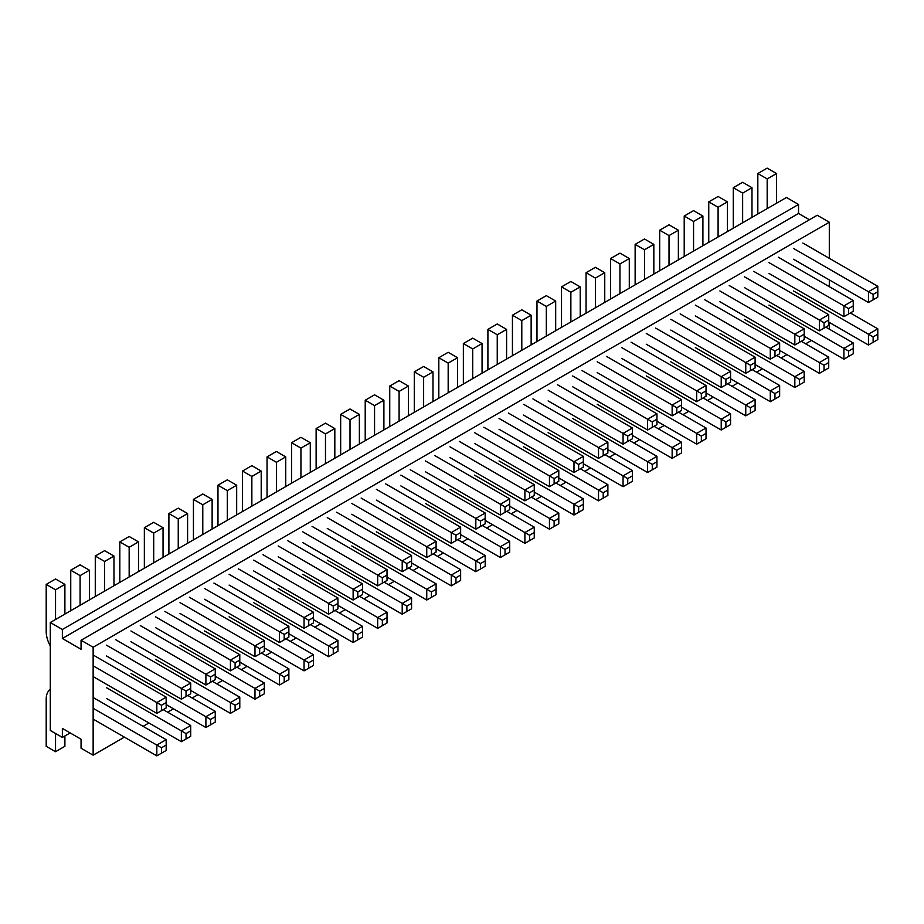 <?xml version="1.0" encoding="UTF-8"?>
<svg xmlns="http://www.w3.org/2000/svg" width="924" height="924" viewBox="0 0 924 924"><rect width="100%" height="100%" fill="white"/><g stroke="black" fill="none" stroke-linecap="round" stroke-linejoin="round"><path stroke-width="1.39" d="M62.37 638.472L798.532 213.456L798.532 204.458L786.463 197.482L50.289 622.51L50.289 730.457L62.37 737.421L62.37 728.424L81.058 739.223L81.058 748.221L93.139 755.185L93.139 647.25L81.058 640.274L81.058 649.272L62.37 638.472L62.37 629.475L798.532 204.458M62.37 629.475L50.289 622.51M809.436 219.75L798.532 213.456M62.37 737.421L70.155 732.928M93.139 755.185L124.394 737.144M143.093 726.345L148.937 722.972M167.637 712.185L173.469 708.812M192.169 698.013L198.013 694.64M216.713 683.841L222.557 680.468M241.245 669.681L247.089 666.308M265.789 655.509L271.633 652.136M290.332 641.348L296.165 637.964M314.865 627.177L320.709 623.804M339.408 613.005L345.253 609.632M363.941 598.844L369.785 595.472M388.484 584.673L394.329 581.3M413.016 570.501L418.861 567.128M437.56 556.34L443.404 552.968M462.104 542.169L467.948 538.796M486.636 528.008L492.48 524.636M511.18 513.836L517.024 510.464M535.712 499.665L541.556 496.292M560.256 485.504L566.1 482.132M584.8 471.332L590.632 467.96M609.332 457.161L615.176 453.788M633.876 443L639.72 439.628M658.408 428.828L664.252 425.456M682.952 414.668L688.796 411.296M707.495 400.496L713.328 397.124M732.027 386.324L737.872 382.952M756.571 372.164L762.416 368.792M781.103 357.992L786.948 354.62M805.647 343.832L811.491 340.448M829.302 329.152L829.302 322.407M829.302 286.648L829.302 279.903M829.302 258.316L829.302 222.222L817.232 215.246L81.058 640.274M93.139 647.25L829.302 222.222M106.41 687.629L181.358 730.896L190.702 725.502L163.248 709.655M55.544 589.789L64.899 584.395L55.544 578.99L46.2 584.395L55.544 589.789L55.544 619.473M64.899 614.079L64.899 584.395M80.088 575.617L89.432 570.223L80.088 564.83L70.744 570.223L80.088 575.617L80.088 605.301M89.432 599.907L89.432 570.223M767.174 178.933L776.53 173.539L767.174 168.133L757.83 173.539L767.174 178.933L767.174 208.616M776.53 203.222L776.53 173.539M742.642 193.104L751.986 187.699L742.642 182.305L733.298 187.699L742.642 193.104L742.642 222.788M751.986 217.383L751.986 187.699M718.098 207.265L727.454 201.871L718.098 196.477L708.754 201.871L718.098 207.265L718.098 236.948M727.454 231.554L727.454 201.871M684.21 256.514L684.21 216.043L693.566 210.637L702.91 216.043L693.566 221.437L693.566 251.12M684.21 216.043L693.566 221.437M757.83 214.01L757.83 173.539M93.139 708.304L161.492 747.77L161.492 753.164L156.826 755.867L93.139 719.091M161.492 753.164L166.17 750.461L166.17 739.674L93.139 697.505M161.492 747.77L166.17 745.067M156.826 755.867L156.826 745.067L166.17 739.674M793.508 290.945L868.456 334.211L877.8 328.817L850.346 312.959M768.964 305.105L843.912 348.383L853.256 342.977L825.802 327.131M186.036 733.598L186.036 738.992L181.358 741.695L181.358 730.896L186.036 733.598L190.702 730.896L190.702 725.502M130.954 673.457L210.568 719.426L215.246 716.735L215.246 711.33L187.791 695.483M210.568 719.426L210.568 724.832L205.902 727.523L205.902 716.735L215.246 711.33M155.486 659.297L235.112 705.266L239.79 702.563L239.79 697.17L212.324 681.311M235.112 705.266L235.112 710.66L230.434 713.363L230.434 702.563L239.79 697.17M180.03 645.125L259.656 691.094L264.322 688.403L264.322 682.998L236.867 667.151M259.656 691.094L259.656 696.488L254.978 699.191L254.978 688.403L264.322 682.998M204.562 630.953L284.188 676.934L288.865 674.231L288.865 668.837L261.411 652.979M284.188 676.934L284.188 682.328L279.51 685.019L279.51 674.231L288.865 668.837M229.106 616.793L308.732 662.762L313.398 660.059L313.398 654.666L285.943 638.819M308.732 662.762L308.732 668.156L304.054 670.859L304.054 660.059L313.398 654.666M253.65 602.621L333.264 648.59L337.941 645.899L337.941 640.494L310.487 624.647M333.264 648.59L333.264 653.996L328.598 656.687L328.598 645.899L337.941 640.494M278.182 588.461L357.807 634.43L362.485 631.727L362.485 626.333L335.019 610.475M357.807 634.43L357.807 639.824L353.13 642.526L353.13 631.727L362.485 626.333M302.726 574.289L382.351 620.258L387.017 617.555L387.017 612.162L359.563 596.315M382.351 620.258L382.351 625.652L377.673 628.355L377.673 617.555L387.017 612.162M327.258 560.117L406.883 606.086L411.561 603.395L411.561 598.001L384.107 582.143M406.883 606.086L406.883 611.492L402.206 614.183L402.206 603.395L411.561 598.001M351.801 545.957L431.427 591.926L436.093 589.223L436.093 583.829L408.639 567.971M431.427 591.926L431.427 597.32L426.749 600.023L426.749 589.223L436.093 583.829M376.345 531.785L455.959 577.754L460.637 575.063L460.637 569.658L433.183 553.811M455.959 577.754L455.959 583.159L451.293 585.851L451.293 575.063L460.637 569.658M400.877 517.625L480.503 563.594L485.181 560.891L485.181 555.497L457.715 539.639M480.503 563.594L480.503 568.988L475.825 571.69L475.825 560.891L485.181 555.497M425.421 503.453L505.035 549.422L509.713 546.719L509.713 541.325L482.259 525.479M505.035 549.422L505.035 554.816L500.369 557.519L500.369 546.719L509.713 541.325M449.953 489.281L529.579 535.25L534.257 532.559L534.257 527.154L506.802 511.307M529.579 535.25L529.579 540.656L524.901 543.347L524.901 532.559L534.257 527.154M474.497 475.121L554.123 521.09L558.789 518.387L558.789 512.993L531.335 497.135M554.123 521.09L554.123 526.484L549.445 529.186L549.445 518.387L558.789 512.993M499.041 460.949L578.655 506.918L583.333 504.215L583.333 498.821L555.878 482.975M578.655 506.918L578.655 512.312L573.989 515.014L573.989 504.215L583.333 498.821M523.573 446.777L603.199 492.746L607.876 490.055L607.876 484.661L580.411 468.803M603.199 492.746L603.199 498.151L598.521 500.843L598.521 490.055L607.876 484.661M548.117 432.617L627.731 478.586L632.409 475.883L632.409 470.489L604.954 454.631M627.731 478.586L627.731 483.98L623.065 486.682L623.065 475.883L632.409 470.489M572.649 418.445L652.275 464.414L656.952 461.723L656.952 456.317L629.498 440.471M652.275 464.414L652.275 469.819L647.597 472.511L647.597 461.723L656.952 456.317M597.193 404.285L676.818 450.254L681.485 447.551L681.485 442.157L654.03 426.299M676.818 450.254L676.818 455.648L672.141 458.35L672.141 447.551L681.485 442.157M621.725 390.113L701.351 436.082L706.028 433.379L706.028 427.985L678.574 412.139M701.351 436.082L701.351 441.476L696.684 444.178L696.684 433.379L706.028 427.985M646.269 375.941L725.894 421.91L730.561 419.219L730.561 413.813L703.106 397.967M725.894 421.91L725.894 427.315L721.217 430.007L721.217 419.219L730.561 413.813M670.812 361.781L750.427 407.75L755.104 405.047L755.104 399.653L727.65 383.795M750.427 407.75L750.427 413.144L745.76 415.846L745.76 405.047L755.104 399.653M695.345 347.609L774.97 393.578L779.648 390.875L779.648 385.481L752.182 369.635M774.97 393.578L774.97 398.972L770.293 401.674L770.293 390.875L779.648 385.481M719.888 333.437L799.514 379.418L804.18 376.715L804.18 371.321L776.726 355.463M799.514 379.418L799.514 384.811L794.836 387.502L794.836 376.715L804.18 371.321M744.421 319.277L824.046 365.246L828.724 362.543L828.724 357.149L801.27 341.303M824.046 365.246L824.046 370.639L819.369 373.342L819.369 362.543L828.724 357.149M848.59 351.074L848.59 356.479L843.912 359.17L843.912 348.383L848.59 351.074L853.256 348.383L853.256 342.977M873.122 336.913L873.122 342.307L868.456 345.01L868.456 334.211L873.122 336.913L877.8 334.211L877.8 328.817M186.036 738.992L190.702 736.301L190.702 730.896M210.568 724.832L215.246 722.129L215.246 716.735M93.139 665.8L156.826 702.575L166.17 697.17L93.139 655.012M156.826 713.363L156.826 702.575L161.492 705.266L161.492 710.66L156.826 713.363L93.139 676.599M50.289 646.026A22.037 12.717 60 0 1 46.2 631.508L46.2 584.395M55.544 733.494L55.544 751.709L46.2 746.303L46.2 699.191A22.037 12.717 60 0 1 50.289 689.396M55.544 751.709L64.899 746.303L64.899 735.966M793.508 248.44L868.456 291.718L877.8 286.313L802.852 243.047M161.492 705.266L166.17 702.575L166.17 697.17M161.492 710.66L166.17 707.969L166.17 702.575M868.456 302.506L868.456 291.718L873.122 294.41L873.122 299.803L868.456 302.506L793.508 259.24M106.41 645.137L186.036 691.106L186.036 696.5L181.358 699.202L106.41 655.924M873.122 299.803L877.8 297.112L877.8 286.313M130.954 630.965L210.568 676.934L210.568 682.328L205.902 685.031L130.954 641.753M744.421 276.773L824.046 322.742L828.724 320.051L828.724 314.657L753.776 271.379M828.724 320.051L828.724 325.444L819.369 330.838L744.421 287.572M768.964 262.612L848.59 308.581L848.59 313.975L843.912 316.678L768.964 273.4M848.59 308.581L853.256 305.879L853.256 300.485L843.912 305.879L843.912 316.678M843.912 359.17L804.18 336.232M828.724 362.543L828.724 367.948L824.046 370.639M610.602 299.018L610.602 258.535L619.946 263.941L619.946 293.624M604.758 272.707L595.403 267.313L586.059 272.707L595.403 278.101L604.758 272.707L604.758 302.391M104.631 561.457L113.975 556.052L104.631 550.658L95.276 556.052L104.631 561.457L104.631 591.141M113.975 585.747L113.975 556.052M129.164 547.285L138.519 541.891L129.164 536.498L119.82 541.891L129.164 547.285L129.164 576.969M138.519 571.575L138.519 541.891M153.707 533.113L163.051 527.72L153.707 522.326L144.352 527.72L153.707 533.113L153.707 562.808M163.051 557.403L163.051 527.72M178.24 518.953L187.595 513.559L178.24 508.154L168.896 513.559L178.24 518.953L178.24 548.637M187.595 543.243L187.595 513.559M202.783 504.781L212.127 499.387L202.783 493.993L193.439 499.387L202.783 504.781L202.783 534.465M212.127 529.071L212.127 499.387M227.316 490.621L236.671 485.216L227.316 479.822L217.972 485.216L227.316 490.621L227.316 520.304M236.671 514.899L236.671 485.216M251.859 476.449L261.203 471.055L251.859 465.65L242.515 471.055L251.859 476.449L251.859 506.133M261.203 500.739L261.203 471.055M276.403 462.277L285.747 456.883L276.403 451.489L267.048 456.883L276.403 462.277L276.403 491.961M285.747 486.567L285.747 456.883M300.935 448.117L310.291 442.712L300.935 437.318L291.591 442.712L300.935 448.117L300.935 477.8M310.291 472.407L310.291 442.712M325.479 433.945L334.823 428.551L325.479 423.157L316.123 428.551L325.479 433.945L325.479 463.629M334.823 458.235L334.823 428.551M350.011 419.785L359.367 414.379L350.011 408.986L340.667 414.379L350.011 419.785L350.011 449.468M359.367 444.063L359.367 414.379M374.555 405.613L383.899 400.219L374.555 394.814L365.211 400.219L374.555 405.613L374.555 435.296M383.899 429.903L383.899 400.219M399.099 391.441L408.443 386.047L399.099 380.653L389.743 386.047L399.099 391.441L399.099 421.125M408.443 415.731L408.443 386.047M423.631 377.281L432.986 371.875L423.631 366.482L414.287 371.875L423.631 377.281L423.631 406.964M432.986 401.559L432.986 371.875M448.175 363.109L457.519 357.715L448.175 352.31L438.819 357.715L448.175 363.109L448.175 392.792M457.519 387.399L457.519 357.715M472.707 348.937L482.062 343.543L472.707 338.149L463.363 343.543L472.707 348.937L472.707 378.632M482.062 373.227L482.062 343.543M497.251 334.777L506.595 329.383L497.251 323.978L487.907 329.383L497.251 334.777L497.251 364.46M506.595 359.066L506.595 329.383M521.794 320.605L531.138 315.211L521.794 309.817L512.439 315.211L521.794 320.605L521.794 350.288M531.138 344.895L531.138 315.211M546.327 306.445L555.682 301.039L546.327 295.645L536.983 301.039L546.327 306.445L546.327 336.128M555.682 330.723L555.682 301.039M570.87 292.273L580.214 286.879L570.87 281.474L561.515 286.879L570.87 292.273L570.87 321.956M580.214 316.562L580.214 286.879M595.403 278.101L595.403 307.784M619.946 263.941L629.29 258.535L619.946 253.141L610.602 258.535M629.29 288.23L629.29 258.535M644.49 249.769L653.834 244.375L644.49 238.981L635.135 244.375L644.49 249.769L644.49 279.452M653.834 274.058L653.834 244.375M669.022 235.597L678.366 230.203L669.022 224.809L659.678 230.203L669.022 235.597L669.022 265.292M678.366 259.887L678.366 230.203M635.135 284.846L635.135 244.375M659.678 270.686L659.678 230.203M586.059 313.19L586.059 272.707M561.515 327.35L561.515 286.879M536.983 341.522L536.983 301.039M512.439 355.694L512.439 315.211M487.907 369.854L487.907 329.383M463.363 384.026L463.363 343.543M438.819 398.186L438.819 357.715M414.287 412.358L414.287 371.875M389.743 426.53L389.743 386.047M365.211 440.69L365.211 400.219M340.667 454.862L340.667 414.379M316.123 469.034L316.123 428.551M291.591 483.194L291.591 442.712M267.048 497.366L267.048 456.883M242.515 511.526L242.515 471.055M217.972 525.698L217.972 485.216M193.439 539.87L193.439 499.387M168.896 554.03L168.896 513.559M144.352 568.202L144.352 527.72M119.82 582.363L119.82 541.891M95.276 596.534L95.276 556.052M70.744 610.706L70.744 570.223M733.298 228.182L733.298 187.699M708.754 242.354L708.754 201.871M702.91 245.726L702.91 216.043M181.358 699.202L181.358 688.403L190.702 683.009L115.754 639.731M205.902 685.031L205.902 674.231L215.246 668.837L140.298 625.571M155.486 616.793L230.434 660.071L239.79 654.666L164.842 611.399M180.03 602.633L254.978 645.899L264.322 640.505L189.374 597.227M204.562 588.461L279.51 631.727L288.865 626.333L213.918 583.067M229.106 574.289L304.054 617.567L313.398 612.173L238.45 568.895M253.65 560.129L328.598 603.395L337.941 598.001L262.993 554.735M278.182 545.957L353.13 589.235L362.485 583.829L287.537 540.563M302.726 531.797L377.673 575.063L387.017 569.669L312.069 526.391M327.258 517.625L402.206 560.891L411.561 555.497L336.613 512.231M351.801 503.453L426.749 546.731L436.093 541.325L361.145 498.059M376.345 489.293L451.293 532.559L460.637 527.165L385.689 483.887M400.877 475.121L475.825 518.387L485.181 512.993L410.233 469.727M425.421 460.949L500.369 504.227L509.713 498.833L434.765 455.555M449.953 446.789L524.901 490.055L534.257 484.661L459.309 441.395M474.497 432.617L549.445 475.895L558.789 470.489L483.841 427.223M499.041 418.457L573.989 461.723L583.333 456.329L508.385 413.051M523.573 404.285L598.521 447.551L607.876 442.157L532.917 398.891M548.117 390.113L623.065 433.391L632.409 427.985L557.461 384.719M572.649 375.952L647.597 419.219L656.952 413.825L582.005 370.547M597.193 361.781L672.141 405.058L681.485 399.653L606.537 356.387M621.725 347.609L696.684 390.887L706.028 385.493L631.08 342.215M646.269 333.448L721.217 376.715L730.561 371.321L655.613 328.055M670.812 319.277L745.76 362.554L755.104 357.149L680.156 313.883M695.345 305.116L770.293 348.383L779.648 342.989L704.7 299.711M719.888 290.945L794.836 334.211L804.18 328.817L729.232 285.551M819.369 330.838L819.369 320.051L828.724 314.657M853.256 300.485L778.308 257.207M186.036 691.106L190.702 688.403L190.702 683.009M210.568 676.934L215.246 674.231L215.246 668.837M235.112 662.762L235.112 668.168L230.434 670.859L230.434 660.071L235.112 662.762L239.79 660.071L239.79 654.666M259.656 648.602L259.656 653.996L254.978 656.698L254.978 645.899L259.656 648.602L264.322 645.899L264.322 640.505M284.188 634.43L284.188 639.824L279.51 642.526L279.51 631.727L284.188 634.43L288.865 631.727L288.865 626.333M308.732 620.258L308.732 625.664L304.054 628.355L304.054 617.567L308.732 620.258L313.398 617.567L313.398 612.173M333.264 606.098L333.264 611.492L328.598 614.194L328.598 603.395L333.264 606.098L337.941 603.395L337.941 598.001M357.807 591.926L357.807 597.331L353.13 600.023L353.13 589.235L357.807 591.926L362.485 589.235L362.485 583.829M382.351 577.766L382.351 583.159L377.673 585.862L377.673 575.063L382.351 577.766L387.017 575.063L387.017 569.669M406.883 563.594L406.883 568.988L402.206 571.69L402.206 560.891L406.883 563.594L411.561 560.891L411.561 555.497M431.427 549.422L431.427 554.827L426.749 557.519L426.749 546.731L431.427 549.422L436.093 546.731L436.093 541.325M455.959 535.262L455.959 540.656L451.293 543.358L451.293 532.559L455.959 535.262L460.637 532.559L460.637 527.165M480.503 521.09L480.503 526.484L475.825 529.186L475.825 518.387L480.503 521.09L485.181 518.387L485.181 512.993M505.035 506.929L505.035 512.323L500.369 515.014L500.369 504.227L505.035 506.929L509.713 504.227L509.713 498.833M529.579 492.758L529.579 498.151L524.901 500.854L524.901 490.055L529.579 492.758L534.257 490.055L534.257 484.661M554.123 478.586L554.123 483.991L549.445 486.682L549.445 475.895L554.123 478.586L558.789 475.895L558.789 470.489M578.655 464.426L578.655 469.819L573.989 472.522L573.989 461.723L578.655 464.426L583.333 461.723L583.333 456.329M603.199 450.254L603.199 455.648L598.521 458.35L598.521 447.551L603.199 450.254L607.876 447.551L607.876 442.157M627.731 436.082L627.731 441.487L623.065 444.178L623.065 433.391L627.731 436.082L632.409 433.391L632.409 427.985M652.275 421.922L652.275 427.315L647.597 430.018L647.597 419.219L652.275 421.922L656.952 419.219L656.952 413.825M676.818 407.75L676.818 413.144L672.141 415.846L672.141 405.058L676.818 407.75L681.485 405.058L681.485 399.653M701.351 393.589L701.351 398.983L696.684 401.674L696.684 390.887L701.351 393.589L706.028 390.887L706.028 385.493M725.894 379.418L725.894 384.811L721.217 387.514L721.217 376.715L725.894 379.418L730.561 376.715L730.561 371.321M750.427 365.246L750.427 370.651L745.76 373.342L745.76 362.554L750.427 365.246L755.104 362.554L755.104 357.149M774.97 351.085L774.97 356.479L770.293 359.182L770.293 348.383L774.97 351.085L779.648 348.383L779.648 342.989M799.514 336.913L799.514 342.307L794.836 345.01L794.836 334.211L799.514 336.913L804.18 334.211L804.18 328.817M873.122 294.41L877.8 291.718M186.036 696.5L190.702 693.797L190.702 688.403M210.568 682.328L215.246 679.637L215.246 674.231M235.112 668.168L239.79 665.465L239.79 660.071M259.656 653.996L264.322 651.293L264.322 645.899M284.188 639.824L288.865 637.133L288.865 631.727M308.732 625.664L313.398 622.961L313.398 617.567M333.264 611.492L337.941 608.801L337.941 603.395M357.807 597.331L362.485 594.629L362.485 589.235M382.351 583.159L387.017 580.457L387.017 575.063M406.883 568.988L411.561 566.297L411.561 560.891M431.427 554.827L436.093 552.125L436.093 546.731M455.959 540.656L460.637 537.953L460.637 532.559M480.503 526.484L485.181 523.793L485.181 518.387M505.035 512.323L509.713 509.621L509.713 504.227M529.579 498.151L534.257 495.46L534.257 490.055M554.123 483.991L558.789 481.288L558.789 475.895M578.655 469.819L583.333 467.117L583.333 461.723M603.199 455.648L607.876 452.956L607.876 447.551M627.731 441.487L632.409 438.784L632.409 433.391M652.275 427.315L656.952 424.613L656.952 419.219M676.818 413.144L681.485 410.452L681.485 405.058M701.351 398.983L706.028 396.281L706.028 390.887M725.894 384.811L730.561 382.12L730.561 376.715M750.427 370.651L755.104 367.948L755.104 362.554M774.97 356.479L779.648 353.776L779.648 348.383M799.514 342.307L804.18 339.616L804.18 334.211M824.046 322.742L824.046 328.147M848.59 313.975L853.256 311.272L853.256 305.879M877.8 334.211L877.8 339.605L873.122 342.307M868.456 345.01L828.724 322.072M853.256 348.383L853.256 353.776L848.59 356.479M804.18 376.715L804.18 382.109L799.514 384.811M819.369 373.342L779.648 350.404M794.836 387.502L755.104 364.564M794.836 345.01L719.888 301.744M779.648 390.875L779.648 396.281L774.97 398.972M770.293 401.674L730.561 378.736M770.293 359.182L695.345 315.904M755.104 405.047L755.104 410.441L750.427 413.144M745.76 415.846L706.028 392.908M745.76 373.342L670.812 330.076M730.561 419.219L730.561 424.613L725.894 427.315M721.217 430.007L681.485 407.068M721.217 387.514L646.269 344.236M706.028 433.379L706.028 438.784L701.351 441.476M696.684 444.178L656.952 421.24M696.684 401.674L621.725 358.408M681.485 447.551L681.485 452.945L676.818 455.648M672.141 458.35L632.409 435.412M672.141 415.846L597.193 372.58M656.952 461.723L656.952 467.117L652.275 469.819M647.597 472.511L607.876 449.572M647.597 430.018L572.649 386.74M632.409 475.883L632.409 481.288L627.731 483.98M623.065 486.682L583.333 463.744M623.065 444.178L548.117 400.912M607.876 490.055L607.876 495.449L603.199 498.151M598.521 500.843L558.789 477.904M598.521 458.35L523.573 415.084M583.333 504.215L583.333 509.621L578.655 512.312M573.989 515.014L534.257 492.076M573.989 472.522L499.041 429.244M558.789 518.387L558.789 523.781L554.123 526.484M549.445 529.186L509.713 506.248M549.445 486.682L474.497 443.416M534.257 532.559L534.257 537.953L529.579 540.656M524.901 543.347L485.181 520.408M524.901 500.854L449.953 457.576M509.713 546.719L509.713 552.125L505.035 554.816M500.369 557.519L460.637 534.58M500.369 515.014L425.421 471.748M485.181 560.891L485.181 566.285L480.503 568.988M475.825 571.69L436.093 548.752M475.825 529.186L400.877 485.92M460.637 575.063L460.637 580.457L455.959 583.159M451.293 585.851L411.561 562.912M451.293 543.358L376.345 500.08M436.093 589.223L436.093 594.617L431.427 597.32M426.749 600.023L387.017 577.084M426.749 557.519L351.801 514.252M411.561 603.395L411.561 608.789L406.883 611.492M402.206 614.183L362.485 591.245M402.206 571.69L327.258 528.424M387.017 617.555L387.017 622.961L382.351 625.652M377.673 628.355L337.941 605.416M377.673 585.862L302.726 542.584M362.485 631.727L362.485 637.121L357.807 639.824M353.13 642.526L313.398 619.588M353.13 600.023L278.182 556.756M337.941 645.899L337.941 651.293L333.264 653.996M328.598 656.687L288.865 633.749M328.598 614.194L253.65 570.917M313.398 660.059L313.398 665.465L308.732 668.156M304.054 670.859L264.322 647.92M304.054 628.355L229.106 585.088M288.865 674.231L288.865 679.625L284.188 682.328M279.51 685.019L239.79 662.092M279.51 642.526L204.562 599.26M264.322 688.403L264.322 693.797L259.656 696.488M254.978 699.191L215.246 676.253M254.978 656.698L180.03 613.421M239.79 702.563L239.79 707.957L235.112 710.66M230.434 713.363L190.702 690.424M230.434 670.859L155.486 627.592M205.902 727.523L166.17 704.585M181.358 741.695L106.41 698.429"/></g></svg>
